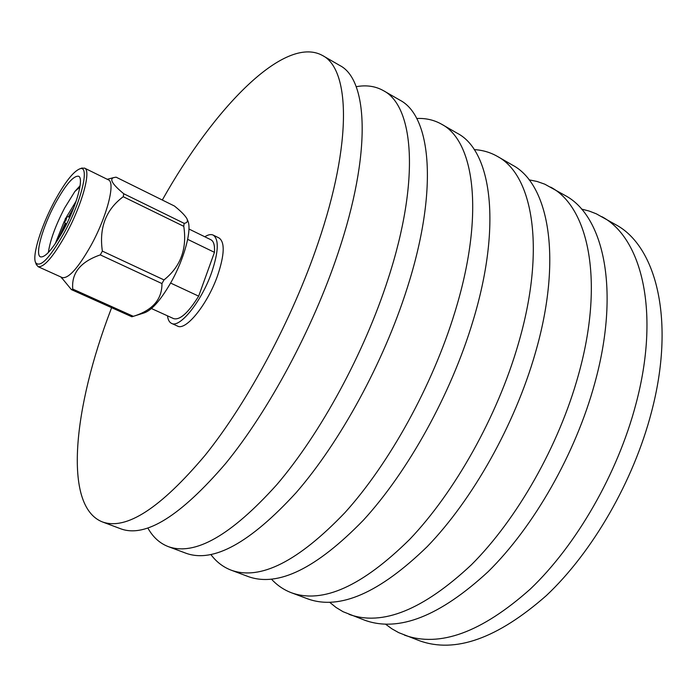 <?xml version="1.0" encoding="UTF-8"?>
<svg xmlns="http://www.w3.org/2000/svg" width="697" height="697" viewBox="0 0 697 697"><rect width="100%" height="100%" fill="white"/><g stroke="black" fill="none" stroke-linecap="round" stroke-linejoin="round"><path stroke-width="1.05" d="M385.598 624.216L391.888 628.799L398.658 632.623L419.463 640.735C455.124 653.594 497.397 638.565 546.282 595.647C592.433 552.277 633.521 481.226 651.46 412.136C675.628 320.812 656.408 246.311 615.782 224.704L596.292 213.805L589.043 211.008L581.498 209.065M404.417 635.098C439.589 647.783 481.557 632.44 530.304 589.07C576.349 545.254 617.603 473.672 635.873 404.234C660.486 312.448 641.946 237.947 601.859 216.671M329.707 602.339L336.093 607.496L343.072 611.713L364.766 620.234C398.64 632.449 439.763 616.27 488.127 571.697C533.867 526.697 575.548 453.703 594.724 383.367C620.522 290.379 603.811 215.896 565.18 195.508L544.81 184.191L537.126 181.481L529.084 179.835M349.075 614.362C382.418 626.376 423.192 609.866 471.39 564.805C517 519.335 558.855 445.775 578.388 375.091C604.674 281.623 588.695 207.166 550.674 187.136M271.516 579.207C277.162 585.332 283.784 589.845 291.39 592.746L307.76 598.88C339.666 610.38 379.49 592.955 427.226 546.614C472.47 499.888 514.752 424.83 535.27 353.222C562.827 258.517 548.87 184.139 512.461 165.093L497.318 156.355C490.244 152.329 482.551 150.082 474.23 149.62M291.39 592.746C322.711 604.029 362.144 586.247 409.679 539.382C454.766 492.16 497.222 416.51 518.124 344.536C546.204 249.334 533.074 174.999 497.318 156.355M210.912 554.594C216.375 561.895 223.118 567.088 231.143 570.163L248.237 576.576C277.964 587.283 316.325 568.517 363.303 520.284C407.945 471.712 450.837 394.485 472.801 321.561C502.276 225.07 491.376 150.892 457.398 133.327L441.584 124.205C434.1 119.971 425.806 118.063 416.701 118.49M231.143 570.163C260.216 580.645 298.133 561.486 344.884 512.696C389.335 463.592 432.401 385.729 454.792 312.43C484.824 215.425 474.84 141.334 441.584 124.205M147.886 528.073C152.922 537.099 159.683 543.268 168.186 546.579L186.055 553.27C213.369 563.106 250.084 542.893 296.173 492.631C340.092 442.09 383.594 362.553 407.135 288.262C438.683 189.941 431.164 116.077 399.878 100.141L383.35 90.61C375.395 86.149 366.334 84.842 356.167 86.698M168.186 546.579C194.785 556.154 230.995 535.514 276.822 484.659C320.507 433.534 364.183 353.327 388.194 278.661C420.343 179.809 413.835 106.057 383.35 90.61M111.625 307.682L110.867 309.686C73.577 407.1 62.669 506.17 102.346 521.905L121.034 528.91C145.69 537.779 180.54 515.998 225.593 463.557C268.641 410.89 312.761 328.914 338.019 253.22C371.823 152.992 368.051 79.58 339.735 65.448L322.45 55.464C284.629 34.632 214.031 107.843 162.305 200.03M102.346 521.905C126.201 530.487 160.484 508.244 205.214 455.167C248.001 401.881 292.296 319.191 318.059 243.105C352.525 142.336 349.868 69.073 322.45 55.464M204.805 236.771C208.194 234.619 210.991 234.07 213.195 235.098C219.093 239.263 218.579 251.73 211.644 272.483C201.651 301.261 179.8 328.461 171.54 323.373C169.345 322.328 167.994 319.818 167.498 315.837M213.195 235.098L219.041 237.965C225.018 242.173 224.556 254.632 217.664 275.367C207.732 304.092 185.838 331.197 177.474 326.065L171.54 323.373M65.971 220.365L66.929 216.706L65.396 218.544L64.359 222.169L65.971 220.365M80.103 185.716L74.893 191.44L64.699 207.872C55.594 225.323 50.14 240.204 48.354 252.514M76.182 201.067L66.511 216.933M64.351 221.149L55.229 243.767M64.185 232.789C81.601 201.084 90.113 164.832 79.928 168.787C73.377 171.436 64.934 182.213 54.61 201.111C41.332 225.671 31.914 255.642 35.634 262.664C40.226 268.092 49.74 258.134 64.185 232.789M81.122 168.36L84.529 168.108C91.534 170.146 82.107 204.831 66.032 234.148C53.268 256.844 43.937 267.683 38.021 266.646L36.061 263.858M133.693 316.211L143.904 312.997C151.493 310.557 160.397 300.555 170.626 282.991C184.417 258.901 192.372 228.877 187.615 220.365L187.31 219.607M100.298 254.884L102.363 251.112L164.013 279.906L161.948 283.574L100.298 254.884C80.46 261.776 71.286 273.172 72.776 289.089L133.354 316.325C152.582 310.296 162.113 299.379 161.948 283.574M133.354 316.325L131.864 316.769L71.416 289.621L61.092 277.066M38.021 266.646L62.233 277.58C68.515 278.8 78.055 268.179 90.837 245.727C106.92 216.732 115.824 182.117 108.357 179.835L84.529 168.108M71.416 289.621L72.776 289.089M58.121 239.324L65.248 223.023M68.411 216.88L73.934 207.297M62.103 232.554L66.128 223.859M69.648 217.028L70.824 214.885M55.307 203.411C42.683 226.638 34.658 254.884 40.496 256.871C45.34 257.69 52.972 248.794 63.401 230.193C76.496 206.268 84.267 177.909 78.543 176.228C73.412 175.6 65.666 184.661 55.307 203.411M188.957 229.017L210.877 239.742C213.718 241.223 214.903 245.422 214.449 252.34L187.676 239.359M74.893 191.44L79.894 187.084M184.165 223.354C187.118 222.918 188.042 221.367 186.944 218.701C185.019 215.39 180.845 211.156 174.416 206.016L116.085 177.169L113.498 177.648C109.324 179.286 112.748 184.653 123.761 193.757L184.165 223.354L183.773 226.325L123.238 196.72L123.761 193.757M164.013 279.906C180.619 266.681 187.205 248.812 183.773 226.325M123.238 196.72C105.935 209.588 98.974 227.719 102.363 251.112M170.591 283.052L198.662 296.155C188.26 312.84 179.922 320.332 173.649 318.634L151.432 308.527M198.662 296.155L214.449 252.34M66.929 216.706L69.866 217.055M79.928 168.787L82.22 167.968M61.101 277.075L61.571 278.086M107.242 179.295L113.498 177.648M35.634 262.664L36.453 264.947M64.359 222.169L66.494 224.207"/></g></svg>
